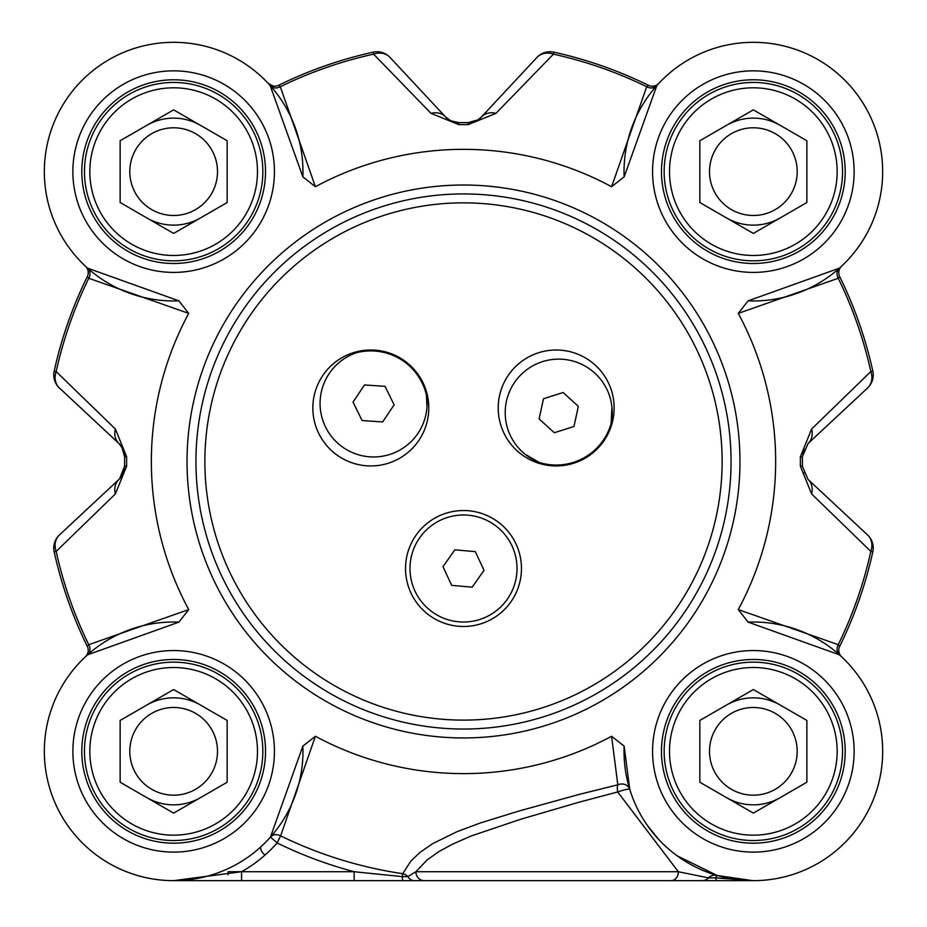 <?xml version="1.0" encoding="UTF-8"?>
<svg xmlns="http://www.w3.org/2000/svg" width="927" height="927" viewBox="0 0 927 927"><rect width="100%" height="100%" fill="white"/><g stroke="black" fill="none" stroke-linecap="round" stroke-linejoin="round"><path stroke-width="1.39" d="M442.99 566.687L454.821 549.827L475.331 551.646L484.01 570.325L472.179 587.185L451.669 585.366L442.99 566.687M458.772 621.808A53.511 53.511 0 0 1 410.197 563.778A53.511 53.511 0 0 1 468.228 515.203A53.511 53.511 0 0 1 516.803 573.234A53.511 53.511 0 0 1 458.772 621.808M426.466 395.261A53.511 53.511 0 0 1 384.693 455.794A53.511 53.511 0 0 1 321.936 417.451A53.511 53.511 0 0 1 356.721 352.666A57.08 57.08 0 0 1 426.466 395.261L426.965 407.092M353.036 402.051L364.52 384.948L385.064 386.35L394.126 404.844L382.642 421.947L362.098 420.545L353.036 402.051M539.363 462.515A53.511 53.511 0 0 1 507.834 396.084A53.511 53.511 0 0 1 572.411 360.904A53.511 53.511 0 0 1 611.136 423.419A57.08 57.08 0 0 1 539.363 462.515L525.111 454.265M611.936 406.976L611.136 423.419M554.323 432.747L539.097 418.888L543.489 398.761L563.118 392.503L578.344 406.374L573.952 426.49L554.323 432.747M315.4 186.709L280.29 86.732L278.621 85.296A419.166 419.166 0 0 1 373.152 52.167A419.166 419.166 0 0 0 278.621 85.296A8.922 8.922 0 0 1 268.216 83.43L270.163 85.562L302.862 176.872L315.4 186.709A312.144 312.144 0 0 1 611.6 186.709L624.138 176.872L656.837 85.562L658.83 83.372A8.922 8.922 0 0 1 658.784 83.43A8.922 8.922 0 0 1 648.379 85.296L646.71 86.732L611.6 186.709M270.163 85.562A8.922 7.845 138.3 0 0 280.29 86.732A417.138 417.138 0 0 1 373.581 54.148L431.032 113.361L458.865 124.635A336.872 336.872 0 0 1 468.135 124.635L495.968 113.361L553.419 54.148A417.138 417.138 0 0 1 646.71 86.732A8.922 7.845 41.7 0 0 656.837 85.562M228.054 874.775L228.054 871.728L241.576 871.728L173.65 880.65L753.35 880.65L715.737 877.892A8.922 1.02 106.2 0 1 717.197 875.494L677.243 855.876M753.153 880.65L716.768 880.65A8.922 1.425 90 0 1 715.737 877.892L708.506 877.892L678.355 871.728L415.887 871.728L427.196 859.897L438.552 851.809L452.144 844.335L471.032 836.038L520.383 819.352L579.317 802.133L617.706 791.971A8.922 1.112 162.9 0 1 629.746 789.341L624.138 746.096L611.6 736.258L617.811 784.833L579.421 794.346L518.993 811.009L480.221 823.014L456.791 831.774L432.77 843.605L419.931 852.411L410.87 861.079L402.677 873.686A416.663 416.663 0 0 1 280.614 835.864A8.922 7.845 41.5 0 0 270.464 837.058L277.15 842.967L280.614 835.864L315.4 736.258L302.862 746.096L270.464 837.058M752.817 880.65L717.197 875.494A8.922 8.691 -73.8 0 0 708.506 877.892A8.922 8.575 90 0 1 702.318 880.65L671.275 880.65A8.922 7.08 90 0 0 678.355 871.762L617.706 791.971A8.922 3.43 77.1 0 1 617.811 784.833A8.922 7.891 162.9 0 1 629.746 789.341M414.276 880.65A8.922 7.625 90 0 1 407.892 876.618L402.237 876.618L402.677 873.686A8.922 7.833 24.8 0 1 407.892 876.618L415.875 871.716A8.922 8.366 90 0 0 424.253 880.65L347.219 880.65M431.032 113.361A17.833 14.89 -43 0 1 445.539 116.941L390.035 57.428A17.833 17.833 -102.4 0 0 373.152 52.167L373.581 54.148A17.833 15.261 -43 0 1 390.035 57.428A17.833 17.833 -102.4 0 0 373.152 52.167M188.726 313.384L178.888 300.846L87.578 268.146L85.388 266.153A8.922 8.922 0 0 1 85.446 266.2A8.922 8.922 0 0 1 87.312 276.605A419.166 419.166 0 0 0 54.183 371.136A17.833 17.833 -47 0 0 59.444 388.019L118.957 443.523L121.843 446.965L124.635 456.814A338.9 338.9 0 0 0 124.635 466.154L123.129 473.581L119.293 479.132L59.444 534.949A17.833 17.833 167.6 0 0 54.183 551.832A419.166 419.166 0 0 0 87.312 646.362L88.749 644.694A417.138 417.138 0 0 1 56.165 551.403L115.377 493.952L126.651 466.119A336.872 336.872 0 0 1 126.651 456.849L115.377 429.016L56.165 371.565A417.138 417.138 0 0 1 88.749 278.274L188.726 313.384A312.144 312.144 0 0 0 188.726 609.584L88.749 644.694A8.922 7.845 48.3 0 1 87.578 654.821L178.888 622.121L188.726 609.584M738.274 609.584L748.112 622.121L839.422 654.821L841.612 656.814A8.922 8.922 0 0 1 841.554 656.768A8.922 8.922 0 0 1 839.688 646.362A419.166 419.166 0 0 0 872.817 551.832A17.833 17.833 133 0 0 867.556 534.949L808.043 479.444L802.365 466.154A338.9 338.9 0 0 0 802.365 456.814L808.043 443.523L867.556 388.019A17.833 17.833 -12.4 0 0 872.817 371.136A419.166 419.166 0 0 0 839.688 276.605A419.166 419.166 0 0 1 872.817 371.136A419.166 419.166 0 0 0 839.688 276.605L838.251 278.274A417.138 417.138 0 0 1 870.835 371.565L811.623 429.016L800.349 456.849A336.872 336.872 0 0 1 800.349 466.119L811.623 493.952L870.835 551.403A417.138 417.138 0 0 1 838.251 644.694L738.274 609.584A312.144 312.144 0 0 0 738.274 313.384L838.251 278.274A8.922 7.845 -131.7 0 1 839.422 268.146L748.112 300.846L738.274 313.384M115.377 493.952A17.833 14.89 -133 0 1 118.957 479.444A17.833 17.833 0 0 0 123.905 471.437M54.183 551.832L56.165 551.403A17.833 15.261 -133 0 1 59.444 534.949A17.833 17.833 167.6 0 0 54.183 551.832A419.166 419.166 0 0 0 87.312 646.362A8.922 8.922 0 0 1 85.446 656.768L87.578 654.821M85.446 266.2L85.388 266.153A8.922 8.922 0 0 1 85.446 266.2L85.388 266.153A8.922 8.922 0 0 1 85.446 266.2A8.922 8.922 0 0 1 87.312 276.605L88.749 278.274A8.922 7.845 -48.3 0 0 87.578 268.146M59.444 388.019A17.833 15.261 -47 0 1 56.165 371.565L54.183 371.136A17.833 17.833 -47 0 0 59.444 388.019M122.874 448.865L118.957 443.523A17.833 14.89 -47 0 1 115.377 429.016M657.695 84.403L658.83 83.372A8.922 8.922 0 0 1 658.784 83.43A8.922 8.922 0 0 1 648.379 85.296A419.166 419.166 0 0 0 553.848 52.167A419.166 419.166 0 0 1 648.379 85.296A419.166 419.166 0 0 0 553.848 52.167A17.833 17.833 43 0 0 536.965 57.428L481.461 116.941L478.019 119.826L468.17 122.619A338.9 338.9 0 0 0 458.83 122.619L451.275 121.055L445.539 116.941A17.833 17.833 0 0 0 453.546 121.889M536.965 57.428A17.833 15.261 43 0 1 553.419 54.148L553.848 52.167A17.833 17.833 43 0 0 536.965 57.428M476.814 120.51A17.833 17.833 0 0 0 481.461 116.941A17.833 14.89 43 0 1 495.968 113.361M811.623 429.016A17.833 14.89 47 0 1 808.043 443.523L867.556 388.019A17.833 17.833 -12.4 0 0 872.817 371.136L870.835 371.565A17.833 15.261 47 0 1 867.556 388.019M841.554 656.768L841.612 656.814A8.922 8.922 0 0 1 841.554 656.768L841.612 656.814A8.922 8.922 0 0 1 841.554 656.768A8.922 8.922 0 0 1 839.688 646.362L838.251 644.694A8.922 7.845 131.7 0 0 839.422 654.821M867.556 534.949A17.833 15.261 133 0 1 870.835 551.403L872.817 551.832A17.833 17.833 133 0 0 867.556 534.949M808.043 479.444A17.833 14.89 133 0 1 811.623 493.952M302.862 746.096A129.316 129.316 0 0 1 175.4 880.638A129.316 129.316 0 0 1 44.345 749.584A129.316 129.316 0 0 1 178.888 622.121M315.4 736.258A312.144 312.144 0 0 0 611.6 736.258M748.112 622.121A129.316 129.316 0 0 1 882.655 749.584A129.316 129.316 0 0 1 751.6 880.638A129.316 129.316 0 0 1 624.138 746.096M658.089 838.784L647.208 825.204M839.422 268.146L841.612 266.153A8.922 8.922 0 0 0 841.531 266.223L841.612 266.153A8.922 8.922 0 0 0 841.554 266.2A8.922 8.922 0 0 0 839.688 276.605M624.138 176.872A129.316 129.316 0 0 1 751.6 42.329A129.316 129.316 0 0 1 882.655 173.384A129.316 129.316 0 0 1 748.112 300.846M178.888 300.846A129.316 129.316 0 0 1 44.345 173.384A129.316 129.316 0 0 1 175.4 42.329A129.316 129.316 0 0 1 302.862 176.872M402.955 880.65A8.922 0.857 90 0 1 402.237 876.618L354.149 871.728L354.149 880.65M241.576 871.728A138.239 138.239 0 0 0 277.15 842.967A424.578 424.578 0 0 0 354.149 871.728L241.576 871.728L241.576 880.65M173.65 843.188A91.854 91.854 0 0 1 81.796 751.333A91.854 91.854 0 0 1 173.65 659.468A91.854 91.854 0 0 1 265.516 751.333A91.854 91.854 0 0 1 173.65 843.188M753.35 263.5A91.854 91.854 0 0 1 661.484 171.634A91.854 91.854 0 0 1 753.35 79.78A91.854 91.854 0 0 1 845.204 171.634A91.854 91.854 0 0 1 753.35 263.5A91.854 91.854 0 0 1 661.484 171.634A91.854 91.854 0 0 1 753.35 79.78A91.854 91.854 0 0 0 661.484 171.634A91.854 91.854 0 0 0 753.35 263.5M753.35 843.188A91.854 91.854 0 0 1 661.484 751.333A91.854 91.854 0 0 1 753.35 659.468A91.854 91.854 0 0 1 845.204 751.333A91.854 91.854 0 0 1 753.35 843.188M173.65 263.5A91.854 91.854 0 0 1 81.796 171.634A91.854 91.854 0 0 1 173.65 79.78A91.854 91.854 0 0 1 265.516 171.634A91.854 91.854 0 0 1 173.65 263.5A91.854 91.854 0 0 1 81.796 171.634A91.854 91.854 0 0 1 173.65 79.78A91.854 91.854 0 0 0 81.796 171.634A91.854 91.854 0 0 0 173.65 263.5M370.812 465.945A57.972 57.972 0 0 1 312.851 407.973A57.972 57.972 0 0 1 370.812 350A57.972 57.972 0 0 1 428.784 407.973A57.972 57.972 0 0 1 370.812 465.945M463.5 626.478A57.972 57.972 0 0 1 405.528 568.506A57.972 57.972 0 0 1 463.5 510.534A57.972 57.972 0 0 1 521.472 568.506A57.972 57.972 0 0 1 463.5 626.478M556.188 465.945A57.972 57.972 0 0 1 498.216 407.973A57.972 57.972 0 0 1 556.188 350A57.972 57.972 0 0 1 614.149 407.973A57.972 57.972 0 0 1 556.188 465.945M463.5 193.928A267.555 267.555 0 0 0 195.945 461.484A267.555 267.555 0 0 0 463.5 729.039A267.555 267.555 0 0 0 731.055 461.484A267.555 267.555 0 0 0 463.5 193.928A267.555 267.555 0 0 0 195.945 461.484A267.555 267.555 0 0 0 463.5 729.039A267.555 267.555 0 0 0 731.055 461.484A267.555 267.555 0 0 0 463.5 193.928M173.65 255.47A83.836 83.836 0 0 1 101.055 129.722A83.836 83.836 0 0 1 246.258 129.722A83.836 83.836 0 0 1 173.65 255.47M227.161 202.526L173.65 233.419L120.139 202.526L120.139 140.742L173.65 109.849L227.161 140.742L227.161 202.526M173.65 82.445A89.189 89.189 0 0 0 84.461 171.634A89.189 89.189 0 0 0 173.65 260.823A89.189 89.189 0 0 0 262.839 171.634A89.189 89.189 0 0 0 173.65 82.445M146.895 217.972A53.511 53.511 0 0 0 200.406 217.972M200.406 125.296A53.511 53.511 0 0 0 146.895 125.296A53.511 53.511 0 0 1 159.803 119.942M173.65 127.787A43.847 43.847 0 0 0 135.678 193.558A43.847 43.847 0 0 0 211.623 193.558A43.847 43.847 0 0 0 173.65 127.787M173.65 835.169A83.836 83.836 0 0 1 101.055 709.422A83.836 83.836 0 0 1 246.258 709.422A83.836 83.836 0 0 1 173.65 835.169M227.161 782.226L173.65 813.118L120.139 782.226L120.139 720.441L173.65 689.549L227.161 720.441L227.161 782.226M173.65 662.145A89.189 89.189 0 0 0 84.461 751.333A89.189 89.189 0 0 0 173.65 840.522A89.189 89.189 0 0 0 262.839 751.333A89.189 89.189 0 0 0 173.65 662.145M146.895 797.672A53.511 53.511 0 0 0 200.406 797.672M187.497 699.642A53.511 53.511 0 0 1 200.406 704.995A53.511 53.511 0 0 0 146.895 704.995M173.65 707.486A43.847 43.847 0 0 0 135.678 773.257A43.847 43.847 0 0 0 211.623 773.257A43.847 43.847 0 0 0 173.65 707.486M753.35 835.169A83.836 83.836 0 0 1 680.742 709.422A83.836 83.836 0 0 1 825.945 709.422A83.836 83.836 0 0 1 753.35 835.169M806.861 782.226L753.35 813.118L699.839 782.226L699.839 720.441L753.35 689.549L806.861 720.441L806.861 782.226M753.35 662.145A89.189 89.189 0 0 0 664.161 751.333A89.189 89.189 0 0 0 753.35 840.522A89.189 89.189 0 0 0 842.539 751.333A89.189 89.189 0 0 0 753.35 662.145M726.594 797.672A53.511 53.511 0 0 0 780.105 797.672M780.105 704.995A53.511 53.511 0 0 0 726.594 704.995A53.511 53.511 0 0 1 739.503 699.642M753.35 707.486A43.847 43.847 0 0 0 715.377 773.257A43.847 43.847 0 0 0 791.322 773.257A43.847 43.847 0 0 0 753.35 707.486M753.35 255.47A83.836 83.836 0 0 1 680.742 129.722A83.836 83.836 0 0 1 825.945 129.722A83.836 83.836 0 0 1 753.35 255.47M806.861 202.526L753.35 233.419L699.839 202.526L699.839 140.742L753.35 109.849L806.861 140.742L806.861 202.526M753.35 82.445A89.189 89.189 0 0 0 664.161 171.634A89.189 89.189 0 0 0 753.35 260.823A89.189 89.189 0 0 0 842.539 171.634A89.189 89.189 0 0 0 753.35 82.445M726.594 217.972A53.511 53.511 0 0 0 780.105 217.972M767.197 119.942A53.511 53.511 0 0 1 780.105 125.296A53.511 53.511 0 0 0 726.594 125.296M753.35 127.787A43.847 43.847 0 0 0 715.377 193.558A43.847 43.847 0 0 0 791.322 193.558A43.847 43.847 0 0 0 753.35 127.787M260.499 847.151L260.788 848.784A8.922 8.922 0 0 0 265.134 854.972M450.916 120.869L458.83 122.619L458.865 124.635M445.539 116.941L390.035 57.428M126.651 456.849L124.635 456.814L124.461 454.149M122.526 448.17A17.833 17.833 0 0 0 118.957 443.523M119.595 478.819L124.635 466.154L126.651 466.119M173.755 880.65L228.054 880.65M436.269 880.65L465.586 880.65M800.349 466.119L802.365 466.154A338.9 338.9 0 0 0 802.365 456.814L800.349 456.849M468.135 124.635L468.17 122.619A338.9 338.9 0 0 0 458.83 122.619A338.9 338.9 0 0 1 468.17 122.619L468.83 122.607M803.535 472.735L803.941 473.697M804.115 448.9L802.539 454.137L804.115 448.877M476.13 120.846L477.799 119.954M87.312 276.605A419.166 419.166 0 0 0 54.183 371.136M839.688 646.362A419.166 419.166 0 0 0 872.817 551.832M124.635 456.814A338.9 338.9 0 0 0 124.635 466.154M802.365 466.154A338.9 338.9 0 0 0 802.365 456.814M173.65 852.11A100.776 100.776 0 0 0 260.927 700.939A100.776 100.776 0 0 0 86.373 700.939A100.776 100.776 0 0 0 173.65 852.11M753.35 272.411A100.776 100.776 0 0 0 840.627 121.24A100.776 100.776 0 0 0 666.073 121.24A100.776 100.776 0 0 0 753.35 272.411M753.35 852.11A100.776 100.776 0 0 0 840.627 700.939A100.776 100.776 0 0 0 666.073 700.939A100.776 100.776 0 0 0 753.35 852.11M463.5 737.95A276.466 276.466 0 0 0 739.966 461.484A276.466 276.466 0 0 0 463.5 185.018A276.466 276.466 0 0 0 187.034 461.484A276.466 276.466 0 0 0 463.5 737.95M173.65 272.411A100.776 100.776 0 0 0 260.927 121.24A100.776 100.776 0 0 0 86.373 121.24A100.776 100.776 0 0 0 173.65 272.411M463.5 720.117A258.633 258.633 0 0 1 204.867 461.484A258.633 258.633 0 0 1 463.5 202.851A258.633 258.633 0 0 1 722.133 461.484A258.633 258.633 0 0 1 463.5 720.117M121.843 446.965L124.635 456.281M123.059 473.709L121.483 476.536M451.275 121.043L448.448 119.467M478.019 119.826L468.703 122.619M174.867 880.65L173.986 880.65M478.541 119.467L475.713 121.043M458.344 122.619L450.893 120.858M273.152 86.072L268.216 83.43"/></g></svg>
